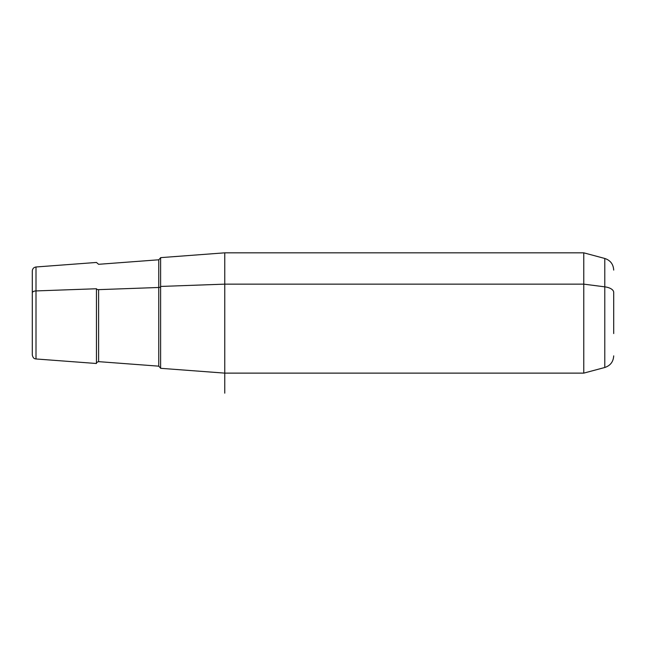 <?xml version="1.0" encoding="UTF-8"?>
<svg xmlns="http://www.w3.org/2000/svg" width="646" height="646" viewBox="0 0 646 646"><rect width="100%" height="100%" fill="white"/><g stroke="black" fill="none" stroke-linecap="round" stroke-linejoin="round"><path stroke-width="0.97" d="M613.7 355.873C613.345 361.752 610.373 365.628 604.785 367.493L583.774 373.122L224.76 373.122L160.612 368.309L160.612 286.444L224.76 284.143L224.76 373.122L224.76 284.143L160.612 286.444L160.612 257.641L224.76 252.828L224.76 284.143L583.774 284.143L583.774 373.122L583.774 284.143L224.76 284.143L224.76 252.828L583.774 252.828L583.774 284.143L604.785 286.84L604.785 367.493L604.785 286.84L583.774 284.143L583.774 252.828L604.785 258.465L604.785 286.84L604.785 258.465C610.373 260.33 613.345 264.198 613.7 270.085M160.612 286.444L160.612 368.155L158.755 366.161L98.604 361.647C96.916 362.188 96.197 362.81 96.456 363.496L96.456 288.754A2.003 0.961 180 0 0 98.604 289.642L98.604 361.647L98.604 289.642L158.755 287.478L158.755 259.789L158.755 287.478A2.003 0.961 180 0 0 160.612 286.517A2.003 0.961 0 0 1 158.755 287.478L158.755 366.161L158.755 287.478L98.604 289.642A2.003 0.961 0 0 1 96.456 288.754L96.456 363.496L36.006 358.966C35.223 358.732 33.253 359.16 32.3 354.969L32.3 292.848A4.013 1.922 0 0 1 36.006 290.926L36.006 266.984L36.006 290.926L96.456 288.754L36.006 290.926L36.006 358.966L36.006 290.926A4.013 1.922 180 0 0 32.3 292.848L32.3 333.11M32.3 292.848L32.3 270.989C32.494 268.688 33.737 267.355 36.006 266.984L96.456 262.454L98.604 264.303L158.755 259.789L160.612 257.794M613.7 333.538L613.7 292.412A12.032 5.766 180 0 0 604.785 286.84A12.032 5.766 0 0 1 613.7 292.412L613.7 333.538M224.76 373.122L224.76 393.172"/></g></svg>
